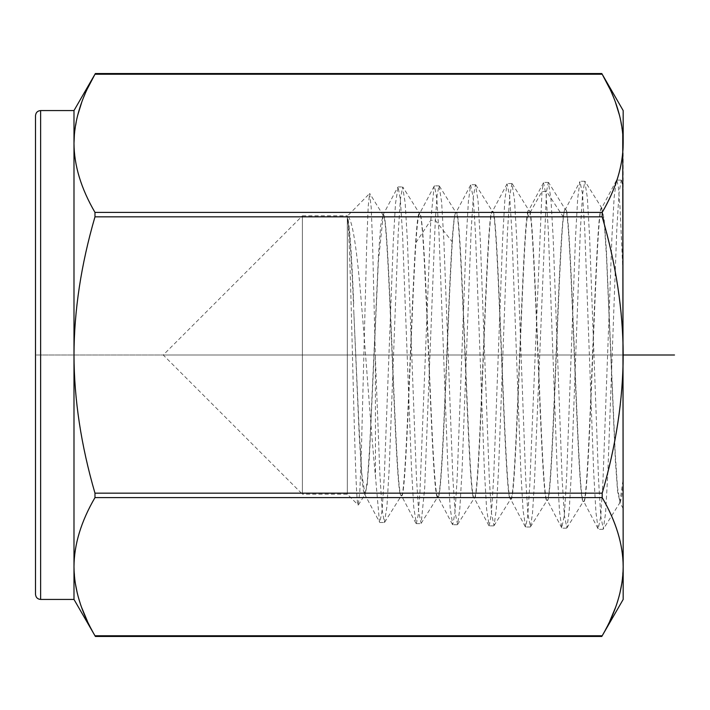 <?xml version="1.0" encoding="UTF-8"?>
<svg xmlns="http://www.w3.org/2000/svg" width="710" height="710" viewBox="0 0 710 710"><rect width="100%" height="100%" fill="white"/><g stroke="black" fill="none" stroke-linecap="round" stroke-linejoin="round"><path stroke-width="0.53" stroke-dasharray="3.55 2.66" d="M623.176 143.313C623.052 165.554 616.058 188.576 602.195 212.396L602.195 216.834C616.058 264.475 623.052 310.527 623.176 355L623.176 110.565M623.176 599.435L623.176 566.686C623.052 544.455 616.058 521.424 602.195 497.603L602.195 493.166C616.058 445.534 623.052 399.481 623.176 355L623.176 566.686L622.022 582.324M620.114 502.485L617.46 487.282L615.242 453.299L606.34 249.148L604.121 218.707L601.618 208.092L604.219 222.558L606.455 256.141L615.375 460.888L617.611 491.657L620.114 502.485L621.649 497.408L623.176 483.643L623.176 189.517L623.176 508.626M621.578 180.375L623.176 189.517L623.176 182.923L621.268 180.118L619.031 192.969L616.786 229.658L607.831 473.233L605.594 512.78L603.349 529.065L600.802 516.463L598.566 479.871L589.611 237.122L587.365 197.726L584.818 181.263L582.582 194.07L580.345 230.528L571.39 472.372L569.154 511.679L566.917 527.92L564.361 515.389L562.125 479.037L553.17 237.965L550.933 198.809L548.377 182.399L546.496 191.46L534.488 481.442L532.482 513.463L530.476 526.776L527.938 514.493L525.693 478.496L516.738 238.977L514.501 199.971L511.954 183.535L509.718 196.022L507.481 231.868L498.526 470.579L496.281 509.478L494.045 525.631L491.497 513.463L489.261 477.741L480.306 239.847L478.07 201.063L475.514 184.671L473.277 197.06L471.041 232.658L462.086 469.736L459.849 508.404L457.613 524.486L455.057 512.407L452.82 476.925L443.865 240.663L441.629 202.119L439.073 185.807L437.183 194.62L435.292 220.295L424.686 487.912L421.145 523.385L418.607 511.244L416.371 475.94L407.425 241.347L405.188 203.113L402.623 186.943L400.387 199.279L398.15 234.495L389.195 468.369L386.959 506.443L384.394 522.489L382.131 509.86L379.868 473.925L375.341 356.562L372.572 242.82L371.188 207.391L369.59 193.546L368.206 206.45L366.813 240.441L361.221 457.293L359.81 491.426L358.168 505.032C354.583 509.452 351.006 230.404 347.305 217.482C349.444 227.848 351.574 258.573 353.713 309.658L359.233 435.913L361.993 478.957L363.369 490.539L364.754 494.506L365.153 494.187L367.381 480.484L369.608 448.463L378.519 254.322L380.746 225.176L383.249 214.908L378.359 261.848L369.475 455.589L367.248 484.46L365.029 494.515L361.86 474.209L359.145 428.707L353.713 309.658M602.195 74.23L94.98 74.23M609.508 88.244L615.49 102.435M619.653 115.845L622.75 133.799M609.784 621.179L602.195 635.769L94.98 635.769L87.383 621.179M619.848 593.391L615.49 607.565M73.991 110.565L73.991 143.313C74.115 165.554 81.109 188.576 94.98 212.396L94.98 216.834C81.109 264.475 74.115 310.527 73.991 355C74.115 399.481 81.109 445.534 94.98 493.166L94.98 497.603C81.109 521.424 74.115 544.455 73.991 566.686L73.991 599.435M87.658 88.244L81.677 102.435M77.514 115.845L74.426 133.799M73.991 143.313L73.991 566.686L75.145 582.324M77.319 593.391L81.677 607.565M35.5 115.695L35.5 594.305M623.176 277.157L619.963 206.353L618.348 186.81L616.741 180.118L616.378 180.464L614.15 197.345L611.913 237.264L602.985 480.173L600.749 516.569L598.166 528.977L595.93 512.203L593.693 472.425L584.765 230.226L582.528 193.936L579.946 181.582L577.709 198.294L575.482 237.93L566.544 479.365L564.308 515.531L561.716 527.841L559.489 511.138L557.252 471.609L548.324 231.034L546.088 194.993L543.487 182.754L541.97 191.46L529.731 485.968L527.69 516.392L525.648 527.033L523.048 510.197L520.821 471.005L511.892 232.108L509.665 196.2L507.064 183.863L504.828 200.335L502.6 239.403L493.672 477.484L491.444 513.268L489.208 525.897L486.607 509.123L484.38 470.18L475.452 232.907L473.224 197.256L470.615 185.008L468.387 201.418L466.15 240.255L457.231 476.712L455.003 512.229L452.767 524.761L450.158 508.032L447.93 469.31L439.011 233.67L436.774 198.285L434.547 185.807L434.165 186.153L430.766 220.295L419.93 491.932L418.128 515.504L416.317 523.625L413.717 506.922L411.48 468.387L402.561 234.318L400.325 199.244L398.097 186.943L395.488 203.628L393.26 242.048L384.341 475.327L382.104 510.259L379.877 522.489L379.495 522.125L375.483 476.712C370.895 430.154 366.262 359.748 361.603 305.637C356.917 247.231 352.151 217.402 347.305 216.142L369.59 193.546M510.375 498.677L510.792 499.068C516.241 508.342 521.681 260.002 527.131 217.961C527.752 212.938 528.382 210.4 529.012 210.364C535.047 200.415 541.206 509.736 547.232 500.204L546.957 500.195C540.887 508.875 534.816 201.116 528.737 210.373C522.666 201.729 516.596 508.28 510.517 499.059C504.446 507.668 498.376 202.323 492.296 211.509C486.226 202.936 480.155 507.073 474.076 497.923C468.005 506.461 461.935 203.53 455.855 212.645C454.604 212.956 453.344 222.638 452.092 241.675C447.273 315.142 442.454 504.384 437.635 496.787C431.565 505.254 425.494 204.737 419.415 213.781C413.344 205.35 407.274 504.659 401.194 495.651C395.124 504.047 389.044 205.944 382.974 214.917L369.795 193.599M543.505 182.727L528.737 210.373L529.119 210.675M561.734 527.858L547.232 500.204C553.303 509.496 559.382 200.504 565.453 209.228L579.963 181.582M601.468 208.491L601.894 208.083C595.823 199.297 589.753 510.703 583.673 501.349L598.175 528.968M601.618 208.092C595.548 199.306 589.477 510.694 583.398 501.34L583.673 501.349C577.603 510.099 571.532 199.9 565.453 209.228L565.178 209.237C564.548 209.273 563.926 211.828 563.296 216.896C557.847 259.257 552.407 509.54 546.957 500.195L547.339 499.893M619.839 502.476L623.176 478.824M566.908 527.92L583.398 501.34C577.328 510.091 571.257 199.909 565.178 209.237L548.688 182.648M510.907 498.748L510.792 499.068C504.721 507.677 498.642 202.315 492.571 211.5L492.687 211.828M492.145 211.891L492.571 211.5C486.501 202.927 480.422 507.082 474.351 497.932L473.925 497.532M457.586 524.504L474.351 497.932C468.28 506.47 462.201 203.521 456.131 212.636L456.255 212.964M415.945 523.279L401.469 495.66C406.289 503.195 411.108 315.462 415.927 242.58C417.178 223.685 418.43 214.083 419.69 213.772C422.725 211.953 425.734 278.648 428.769 354.29C431.778 429.319 434.866 498.908 437.91 496.796L438.008 496.503M452.421 524.406L437.91 496.796C443.981 505.875 450.06 204.134 456.131 212.636L455.696 213.035M434.192 186.18L419.273 214.216L419.69 213.772L402.934 187.2M401.585 495.34L401.469 495.66C395.399 504.056 389.32 205.935 383.249 214.908M347.305 217.482L347.305 494.169L347.305 215.831L302.389 215.831L302.389 494.169L347.305 494.169L358.168 505.032M375.341 356.562L375.483 476.712M353.713 303.489C351.574 251.358 349.435 222.239 347.305 216.142M302.389 215.831L302.389 494.169L163.229 355L302.389 215.831M40.63 110.565L40.63 355L623.176 355L35.5 355M623.176 355L163.229 355M602.195 216.834L94.98 216.834M602.195 493.166L94.98 493.166M602.195 212.396L94.98 212.396M40.63 355L40.63 599.435M602.195 497.603L94.98 497.603M527.131 217.961L541.97 191.46L546.496 191.46L563.296 216.896M415.927 242.58L430.766 220.295L435.292 220.295L452.092 241.675M623.185 508.617L619.697 502.068M616.395 180.473L601.476 208.5M621.268 180.118L616.741 180.118M603.047 529.314L598.521 529.314M584.818 181.263L580.301 181.263M566.598 528.16L562.08 528.16M548.377 182.417L543.86 182.417M601.991 208.385L585.12 181.494M620.203 502.183L603.349 529.065M530.45 526.82L547.33 499.911M512.238 183.757L529.11 210.666M494.018 525.657L510.889 498.757M475.798 184.919L492.669 211.811M439.366 186.082L456.228 212.964M358.39 504.952L365.144 494.187M421.128 523.385L438.008 496.485M384.705 522.196L401.567 495.323M382.805 215.334L397.724 187.298M364.585 494.089L379.504 522.125M525.311 526.722L510.375 498.651M507.091 183.855L492.154 211.917M488.862 525.56L473.934 497.506M470.641 185.017L455.714 213.062M530.175 527.015L525.648 527.015M511.954 183.562L507.428 183.562M493.734 525.861L489.208 525.861M475.514 184.715L470.987 184.715M457.293 524.708L452.767 524.708M439.073 185.869L434.547 185.869M416.317 523.625L420.844 523.625M398.097 186.952L402.623 186.952M379.877 522.48L384.394 522.48"/><path stroke-width="1.06" d="M74.426 133.799L73.991 143.313L73.991 110.565L95.371 73.538L601.796 73.547L623.176 110.565L623.176 143.313C623.052 121.073 616.058 98.042 602.195 74.23L609.508 88.244M73.991 143.313L73.991 566.686C74.115 588.927 81.109 611.949 94.98 635.769L602.195 635.769C616.058 611.949 623.052 588.927 623.176 566.686L623.176 599.435L601.796 636.462L95.371 636.453L73.991 599.435L73.991 566.686C74.115 544.446 81.109 521.424 94.98 497.603L94.98 493.166C81.109 445.525 74.115 399.473 73.991 355C74.115 310.518 81.109 264.466 94.98 216.834L94.98 212.396C81.109 188.576 74.115 165.545 73.991 143.313C74.115 121.073 81.109 98.042 94.98 74.23L87.658 88.244M674.5 355L623.176 355C623.052 399.473 616.058 445.525 602.195 493.166L602.195 497.603C616.058 521.424 623.052 544.446 623.176 566.686L622.75 133.799M615.49 102.435L619.653 115.845M623.176 143.313C623.052 165.545 616.058 188.576 602.195 212.396L602.195 216.834L94.98 216.834M623.176 355C623.052 310.518 616.058 264.466 602.195 216.834M622.022 582.324L619.848 593.391M615.49 607.565L609.784 621.179M81.677 102.435L77.514 115.845M94.98 74.23L602.195 74.23M75.145 582.324L77.319 593.391M81.677 607.565L87.383 621.179M35.5 594.305L35.5 115.695C35.837 112.553 37.541 110.84 40.63 110.565L40.63 599.435C37.541 599.16 35.837 597.447 35.5 594.305M602.195 212.396L94.98 212.396M602.195 493.166L94.98 493.166M602.195 497.603L94.98 497.603M73.991 599.435L40.63 599.435M73.991 110.565L40.63 110.565"/></g></svg>
